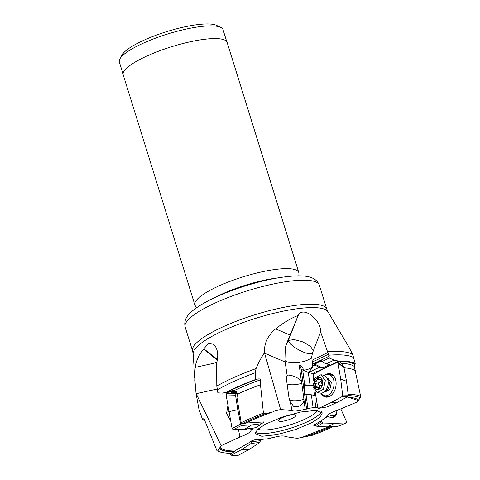 <?xml version="1.0" encoding="UTF-8"?>
<svg xmlns="http://www.w3.org/2000/svg" width="480" height="480" viewBox="0 0 480 480"><rect width="100%" height="100%" fill="white"/><g stroke="black" fill="none" stroke-linecap="round" stroke-linejoin="round"><path stroke-width="0.72" d="M281.01 418.314A9.084 2.076 -17.3 0 1 289.626 415.254A9.084 2.076 -17.3 0 1 295.626 415.122A9.084 2.076 -17.3 0 1 293.214 417.822A9.084 2.076 -17.3 0 1 283.494 421.104A9.084 2.076 -17.3 0 1 278.436 420.474A9.084 2.076 -17.3 0 1 281.01 418.314M265.152 424.308L281.802 417.192L300.624 412.026L315.72 410.424L322.308 412.902L320.196 417.072L312.36 422.388L295.71 429.504L276.888 434.67L261.798 436.278L255.21 433.8L257.322 429.624L265.152 424.308M204.366 419.556A81.87 18.696 -17.3 0 1 203.13 418.872L202.554 419.652L198.924 409.14L196.038 393.354L194.952 380.718L195.12 367.416C196.29 360.324 199.152 354.222 203.706 349.092L208.182 343.44L213.456 344.238L214.74 345.492C217.692 349.614 218.454 354.93 217.032 361.44L216.636 362.772L216.792 386.088L217.854 392.832L222.324 393.108L235.848 391.242M258.822 439.602L258.912 439.788C259.176 438.21 249.606 440.874 249.012 442.698L234.558 451.026L234.054 451.896A74.46 17.004 -17.3 0 1 219.516 448.722L217.764 451.086A78.252 17.868 162.7 0 0 231.492 453.294L234.054 451.896M238.482 429.438L239.898 437.082L221.178 445.674L219.516 448.722M203.13 418.872L203.886 418.728L204.288 419.334L216.948 450.672L217.764 451.086M202.554 419.652A83.142 18.984 162.7 0 0 204.756 420.612M258.882 439.68L269.694 438.57L270.972 437.838L272.412 437.772C279.264 435.774 283.764 435.414 285.906 436.68L297.27 438.342L312.918 435.144A78.252 17.868 162.7 0 0 332.994 426.672M221.178 445.674L196.038 393.354M231.564 391.932L231.75 392.916M247.776 428.76L246.054 429.498L240.336 429.348M253.47 428.052L251.118 429.672L252.402 429.588L250.986 430.374L250.62 428.406M250.986 430.374C250.662 432.138 246.966 434.376 239.898 437.082M251.118 429.672L250.878 428.376M245.244 423.09L264.096 421.896L261.522 423.762M222.324 393.108L230.208 391.632L232.704 390.24L234.504 390.414C236.046 391.05 237 392.304 237.372 394.182L236.97 397.74L241.2 422.736L242.04 423.738L244.602 423.636A74.46 17.004 -17.3 0 1 272.718 411.966L274.41 411.072L280.608 409.512L264.468 352.746C264.03 343.428 267.744 335.46 275.616 328.848C283.554 322.638 291.066 318.162 298.152 315.42L288.228 339.69C286.812 342.684 285.828 345.51 285.276 348.162L284.904 360.33L287.154 375.576M230.208 391.632L235.668 391.086M236.214 391.626L233.538 391.476M203.706 349.092L217.272 360.198M123.072 74.004L119.346 62.046A54.306 12.402 -17.3 0 1 119.928 58.818L122.172 54.816A50.88 11.616 -17.3 0 1 155.526 35.448A50.88 11.616 -17.3 0 1 204.894 24A50.88 11.616 -17.3 0 1 216.612 25.398L220.734 27.42A54.306 12.402 -17.3 0 1 223.044 29.748L226.77 41.706M119.928 58.818A54.306 12.402 -17.3 0 1 134.718 47.382A54.306 12.402 -17.3 0 1 208.224 25.926A54.306 12.402 -17.3 0 1 220.734 27.42M194.856 304.884L123.198 74.826A54.426 12.426 -17.3 0 1 138.606 60.132A54.426 12.426 -17.3 0 1 193.566 41.088A54.426 12.426 -17.3 0 1 227.13 42.456L298.782 272.514A54.426 12.426 162.7 0 0 265.218 271.146A54.426 12.426 162.7 0 0 210.264 290.19A54.426 12.426 162.7 0 0 194.856 304.884A54.426 12.426 162.7 0 0 195.27 305.718L196.668 307.698M298.884 275.856L298.914 273.438A54.426 12.426 162.7 0 0 298.782 272.514M330.444 426.768A74.46 17.004 -17.3 0 1 305.484 436.92M320.964 420.786L326.49 417.324L325.188 417.348L326.61 416.586C326.91 414.75 330.636 412.596 337.782 410.13L356.7 402.18L360.432 397.8L360.654 396.3L354.258 366.45L354.618 364.362L355.194 363.582L352.758 354.624L349.074 347.394L327.984 311.82L326.808 309.168A70.284 16.05 162.7 0 0 283.464 307.404A70.284 16.05 162.7 0 0 212.496 331.992A70.284 16.05 162.7 0 0 192.6 350.97L193.14 353.82A70.722 16.152 -17.3 0 1 213.318 335.586A70.722 16.152 -17.3 0 1 283.008 311.196A70.722 16.152 -17.3 0 1 327.984 311.82M326.49 417.324L326.244 416.784M315.762 425.508L313.548 425.19L321.042 420.954M347.022 397.08A74.46 17.004 -17.3 0 1 357.06 399.126A74.46 17.004 -17.3 0 1 358.68 400.164M360.432 397.8A78.252 17.868 162.7 0 0 348.21 395.616M348.108 394.266A79.278 18.102 -17.3 0 1 360.654 396.3M315.192 403.56A0.684 0.45 -116 0 1 315.39 403.044L315.786 402.852A0.684 0.45 64 0 0 315.588 403.368L316.128 407.34L315.738 407.544L315.192 403.56L315.588 403.368M316.986 403.026L315.996 402.828A0.684 0.45 64 0 0 315.786 402.852M314.106 373.452A5.142 1.734 172.2 0 0 314.364 373.8M337.836 362.634L338.49 362.28M355.194 363.582A83.142 18.984 162.7 0 0 338.064 360.972L337.38 361.44L338.226 362.442C339.54 361.734 340.578 362.01 341.352 363.282L343.464 366.666M314.238 373.998L314.286 372.972A5.142 1.734 -7.8 0 1 315.48 372.102A5.142 1.734 -7.8 0 1 317.514 371.406L319.218 371.178M313.578 379.266A5.142 3.378 -116 0 1 313.194 376.176M314.106 373.938A6.858 4.5 64 0 0 313.038 373.584L308.16 372.552C311.742 368.814 313.236 366.714 312.642 366.246L312.474 364.29L329.016 356.238L329.298 358.008L321.726 361.692L326.304 363.888L334.074 360.102L338.064 360.972M303.918 399.21A10.08 6.618 -116 0 1 304.026 400.722C302.652 404.904 299.604 406.926 294.894 406.782L293.706 406.392L290.67 402.474A8.676 3.99 -108.5 0 1 288.816 396.66L286.638 380.67A8.676 3.99 -108.5 0 1 287.04 375.828C287.31 375.024 288.504 374.886 290.616 375.42C295.374 376.29 298.974 378.372 301.434 381.672A10.08 6.618 -116 0 1 301.74 383.22L303.918 399.21A10.284 3.474 -7.8 0 1 291.042 400.458A10.284 3.474 -7.8 0 1 289.644 400.074M310.044 385.206L304.692 384.786L303.972 385.134L305.28 394.728L306 394.38L311.352 394.8L313.11 407.688L307.914 408.426L306.618 409.098L301.254 369.75A6.858 4.5 64 0 0 299.142 364.884C301.716 366.192 303.024 367.518 303.078 368.862L303.324 370.662L302.808 370.95A6.858 5.43 54.6 0 1 304.248 370.866A6.858 5.43 54.6 0 1 308.346 372.762L310.044 385.206L312.918 385.788M311.352 394.8L314.664 395.466L313.848 389.496M303.972 385.134L312.918 385.842M304.692 384.786L302.808 370.95M303.324 370.662L305.598 369.906C309.282 369.102 311.628 367.878 312.642 366.246M308.328 372.636L319.332 367.284L314.754 365.088L312.72 366.078M319.332 367.284L322.638 367.944L314.616 364.104L314.754 365.088M326.304 363.888L329.616 364.548L322.638 367.944M314.616 364.104L321.594 360.708L321.726 361.692M298.152 315.42L298.296 315.216C303.336 305.472 321.468 320.376 320.61 331.974L328.422 354.228L312.33 362.058L312.084 360.216L327.978 352.482M328.422 354.228L329.016 356.238M312.33 362.058L312.474 364.29M301.434 381.672L299.142 364.884M284.904 360.33A13.716 4.632 172.2 0 0 298.386 362.472A13.716 4.632 172.2 0 0 311.646 357.024L312.084 360.216M290.67 402.474L291.768 410.538L280.608 409.512M306.618 409.098L305.184 409.182C298.308 411.108 293.838 411.558 291.768 410.538M305.184 409.182L304.026 400.722M307.914 408.426L306 394.38M315.738 407.544L313.11 407.688M317.682 407.262L316.128 407.34M355.296 370.662A80.496 18.384 162.7 0 0 344.286 367.836M329.298 358.008L334.074 360.102M320.61 331.974L312.9 351.87A10.47 7.062 101.4 0 1 312.558 352.626L311.646 357.024M313.35 350.802L310.398 346.278L302.832 341.88L294.036 339.54L288.306 340.464A34.284 32.268 -5.5 0 0 285.276 348.162M264.468 352.746C261.456 357.138 258.654 362.418 256.062 368.586L255.174 372.786L255.276 379.608A83.142 18.984 162.7 0 0 226.512 392.064M255.276 379.608L257.73 379.02C259.512 378.726 260.442 378.978 260.508 379.776L260.484 384.75A80.496 18.384 162.7 0 0 237.372 394.182M241.2 422.736A79.278 18.102 -17.3 0 1 263.406 413.124L265.278 413.742A78.252 17.868 162.7 0 0 242.04 423.738M260.484 384.75L263.406 413.124M265.278 413.742L272.718 411.966M318.858 388.062L319.176 387.342L315.384 386.58A2.31 1.554 -78.6 0 0 315.642 384.828A2.31 1.554 -78.6 0 0 314.964 383.52A1.002 0.678 101.4 0 1 314.676 382.956A1.002 0.678 101.4 0 1 315.408 381.636A2.31 1.554 -78.6 0 0 317.13 379.17A1.002 0.678 101.4 0 1 318.012 378.108A1.002 0.678 101.4 0 1 318.444 378.528A2.31 1.554 -78.6 0 0 319.428 379.512A2.31 1.554 -78.6 0 0 320.574 379.122A1.002 0.678 101.4 0 1 321.078 378.954A1.002 0.678 101.4 0 1 321.558 379.608A1.002 0.678 101.4 0 1 321.444 380.364A2.31 1.554 -78.6 0 0 321.192 382.122A2.31 1.554 -78.6 0 0 321.864 383.424A1.002 0.678 101.4 0 1 322.158 383.994A1.002 0.678 101.4 0 1 321.42 385.308A2.31 1.554 -78.6 0 0 319.704 387.78A1.002 0.678 101.4 0 1 318.816 388.842A1.002 0.678 101.4 0 1 318.39 388.416A2.31 1.554 -78.6 0 0 317.406 387.438A2.31 1.554 -78.6 0 0 316.254 387.828A1.002 0.678 101.4 0 1 315.756 387.996A1.002 0.678 101.4 0 1 315.27 387.342A1.002 0.678 101.4 0 1 315.384 386.58M317.13 379.17L320.916 379.932C321.27 381.312 320.7 382.134 319.2 382.398L318.258 383.676L319.734 385.65L319.176 387.342M322.602 381.438A6.174 4.164 -78.6 0 0 317.628 377.718A6.174 4.164 -78.6 0 0 314.232 385.512A6.174 4.164 -78.6 0 0 319.2 389.232A6.174 4.164 -78.6 0 0 322.602 381.438M325.32 380.622L320.946 374.724L314.97 377.958L312.996 386.622L317.37 392.52L323.352 389.292L325.32 380.622M320.952 374.718L323.682 375.264A9.084 6.126 101.4 0 1 326.58 377.238A9.084 6.126 101.4 0 1 328.05 381.174A9.084 6.126 101.4 0 1 323.538 392.376A9.084 6.126 101.4 0 1 320.1 393.078L317.37 392.532M327.576 378.612L328.056 378.348L331.314 382.584L329.91 389.37L325.248 391.914L324.948 391.518M320.934 393.162A10.8 7.284 -78.6 0 0 324.528 395.718A10.8 7.284 -78.6 0 0 328.32 395.052A10.8 7.284 -78.6 0 0 334.104 383.82A10.8 7.284 -78.6 0 0 328.782 374.544A10.8 7.284 -78.6 0 0 324.99 375.21A10.8 7.284 -78.6 0 0 324.48 375.51M329.934 396.21A10.8 7.284 101.4 0 1 327.504 396.318L324.528 395.718M328.782 374.544L331.758 375.138A10.8 7.284 101.4 0 1 333.96 376.176M324.612 375.432A11.916 8.034 101.4 0 1 331.482 374.106A11.916 8.034 101.4 0 1 336 381.624A11.916 8.034 101.4 0 1 326.85 397.164A11.916 8.034 101.4 0 1 321.024 393.288M324.912 395.796A11.49 7.752 -78.6 0 0 327.75 397.056M332.274 374.55A11.49 7.752 -78.6 0 0 329.166 374.622M327.114 406.914L337.548 402.198L347.49 396.822L348.216 395.13L346.5 381.276L340.662 378.972L338.07 363.252L337.668 362.532L336.99 362.466L325.368 367.854L313.866 374.07L313.146 375.762L313.722 380.418M315.066 391.248L317.724 407.508L318.804 408.294L330.426 402.906L341.922 396.69L342.648 394.998L340.662 378.972M318.606 408.354L327.504 406.854M337.548 402.198L330.426 402.906M346.5 381.276L343.854 366.954M338.07 410.01A9.084 5.244 -131.2 0 1 336.342 410.61M328.338 414.438A10.8 6.234 48.8 0 0 332.772 415.614A10.8 6.234 48.8 0 0 335.418 414.642A10.8 6.234 48.8 0 0 336.804 410.544M335.418 414.642L332.892 416.856A10.8 6.234 -131.2 0 1 331.884 417.48M336.648 412.542A11.916 6.876 -131.2 0 1 334.392 416.898A11.916 6.876 -131.2 0 1 326.832 415.926M333.45 417.282A11.49 6.63 48.8 0 0 334.596 415.362M320.952 421.002L322.824 423L317.178 426.582L315.738 425.46L314.91 423.762M317.178 426.582L327.426 426.876L334.68 423.342L346.386 422.88M322.824 423L334.68 423.342M337.734 426.366L327.426 426.876M337.368 426.516L346.182 422.928L346.566 421.8L340.794 408.864M259.818 439.74L260.274 440.724L259.968 442.446L251.13 443.442L251.154 441.114M251.13 443.442L241.554 449.61L248.898 449.58L236.916 456M259.968 442.446L248.898 449.58M231.12 455.172L241.554 449.61M237.432 455.916L231.648 455.082L230.184 454.416L229.596 453.258M230.502 420.498L226.566 413.418L227.844 405.846M261.756 423.594L262.008 421.65M256.248 427.614L244.644 429.15L233.178 429.678L232.056 428.448L226.104 394.92L226.764 393.534L236.694 392.298M255.954 427.74L261.462 423.714L251.682 424.932L244.644 429.15M232.056 428.448L240.648 424.152L241.77 425.388L251.682 424.932M240.648 424.152L237.816 409.686L228.78 411.708M237.816 409.686L235.506 395.172L236.16 393.786L237.258 393.654M255.324 432.27A35.142 8.022 162.7 0 0 278.898 431.34A35.142 8.022 162.7 0 0 311.514 419.658A35.142 8.022 162.7 0 0 321.342 411.72M219.534 448.542A74.352 16.98 162.7 0 0 234.084 451.752M234.558 451.026C227.034 450.918 222.144 449.73 219.888 447.468M196.206 393.696L217.038 389.046M273.792 411.318L275.088 410.868M228.342 391.782L229.926 391.626M217.398 359.388L203.826 348.81M216.69 362.598L195.12 367.416M277.65 277.932A51.81 11.832 162.7 0 0 215.328 297.348M185.136 327A70.284 16.05 -17.3 0 1 205.032 308.022A70.284 16.05 -17.3 0 1 276 283.434A70.284 16.05 -17.3 0 1 319.344 285.204C315.138 274.506 300.684 274.596 279.996 277.548C256.482 281.196 225.45 291.402 206.382 301.8C199.32 305.574 193.878 309.348 190.05 313.128C185.622 317.274 183.984 321.9 185.136 327L192.6 350.97M328.458 426.84L302.814 437.058M305.184 436.884A74.352 16.98 162.7 0 0 330.102 426.78M348.294 397.164L358.014 400.464M358.602 400.14A74.352 16.98 162.7 0 0 356.994 399.096M337.446 361.698L317.514 371.406M314.286 372.972L313.038 373.584M287.082 383.928A10.284 3.474 172.2 0 0 288.864 384.474A10.284 3.474 172.2 0 0 301.74 383.22M301.254 369.75L303.078 368.862M264.57 353.124L285.156 362.004M341.352 363.282A80.496 18.384 -17.3 0 1 354.258 366.45M337.38 361.44A81.87 18.696 -17.3 0 1 354.618 364.362M328.782 355.188A83.142 18.984 -17.3 0 1 353.796 357.732M352.758 354.624A82.698 18.882 162.7 0 0 327.732 351.738M312.324 353.136A13.716 3.894 29 0 1 300.882 350.94A13.716 3.894 29 0 1 288.306 340.464L288.228 339.69M290.232 335.154L275.616 328.848M288.306 340.464L298.296 315.216M256.062 368.586A82.698 18.882 162.7 0 0 220.29 384.144A82.698 18.882 162.7 0 0 216.792 386.088M217.296 389.862A83.142 18.984 -17.3 0 1 221.112 387.738A83.142 18.984 -17.3 0 1 255.174 372.786M227.562 391.926A81.87 18.696 -17.3 0 1 257.73 379.02M234.504 390.414A80.496 18.384 -17.3 0 1 260.508 379.776M257.79 429.198A32.4 7.398 162.7 0 0 308.874 417.18A32.4 7.398 162.7 0 0 317.574 410.574M319.374 388.614L318.39 388.416M318.756 384.282L314.964 383.52M319.2 382.398L315.408 381.636M321.474 379.302L320.574 379.122M326.58 377.238L328.176 379.44A6.918 4.668 101.4 0 1 329.292 382.386A6.918 4.668 101.4 0 1 329.298 382.434A6.918 4.668 101.4 0 1 325.86 390.966L323.538 392.376M325.86 390.966L325.908 391.098A6 4.044 -78.6 0 0 326.658 391.146M329.268 389.718A6 4.044 -78.6 0 0 330.06 388.644M331.164 383.298A6 4.044 -78.6 0 0 331.158 383.238A6 4.044 -78.6 0 0 331.152 383.196A6 4.044 -78.6 0 0 330.876 382.02M329.028 379.608A6 4.044 -78.6 0 0 328.272 379.338L328.92 379.464M347.49 396.822L341.922 396.69M342.648 394.998L348.216 395.13M344.256 367.686L338.07 363.252M315.738 425.46L321.384 421.878M251.43 441.72L260.274 440.724M241.77 425.388L233.178 429.678M226.764 393.534L236.16 393.786M235.506 395.172L226.104 394.92M319.344 285.204L326.808 309.168M193.14 353.82L194.766 377.448M319.692 387.9L317.406 387.438M321.558 379.938L319.428 379.512M325.908 391.098L326.52 391.224M318.648 408.348L327.348 406.908M337.734 362.562L343.926 366.996M346.338 422.904L337.53 426.492M231.072 455.166L236.856 456M261.798 423.564L256.29 427.596"/></g></svg>
